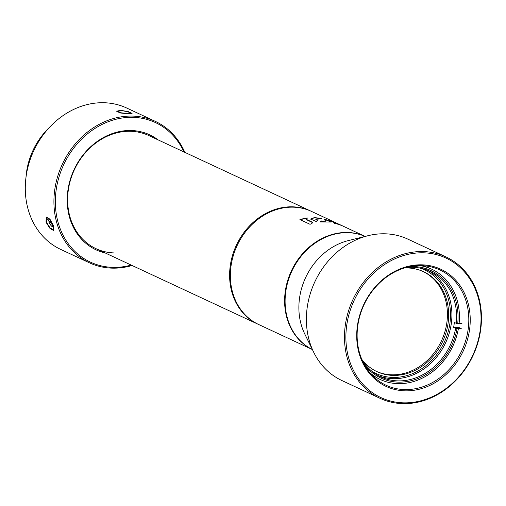 <?xml version="1.0" encoding="UTF-8"?>
<svg xmlns="http://www.w3.org/2000/svg" width="506" height="506" viewBox="0 0 506 506"><rect width="100%" height="100%" fill="white"/><g stroke="black" fill="none" stroke-linecap="round" stroke-linejoin="round"><path stroke-width="0.76" d="M60.815 249.471A78.019 66.248 -65 0 1 28.968 163.337A78.019 66.248 -65 0 1 104.47 102.75A78.019 66.248 115 0 1 126.759 108.05L155.393 121.402A78.019 66.248 115 0 0 133.103 116.102A78.019 66.248 -65 0 0 57.602 176.689A78.019 66.248 -65 0 0 89.448 262.823L60.815 249.471M89.448 262.823A78.019 66.248 -65 0 0 111.737 268.129A78.019 66.248 115 0 0 132.066 265.479M184.823 152.344A78.019 66.248 115 0 0 155.393 121.402M121.276 110.586L127.702 111.687L130.795 113.142L127.499 113.489L121.016 112.787L117.923 111.326L121.276 110.586M258.022 324.213A62.415 52.997 115 0 1 230.268 265.732A62.415 52.997 -65 0 1 310.779 211.078L148.796 135.545A62.415 52.997 115 0 0 130.965 131.301A62.415 52.997 -65 0 0 70.568 179.775A62.415 52.997 -65 0 0 96.039 248.68L258.022 324.213A62.415 52.997 115 0 0 258.395 324.384M113.875 252.924A62.415 52.997 -65 0 1 96.039 248.68M46.653 222.539L46.761 218.219L52.877 225.442L53.136 229.553L49.999 227.845L46.653 222.539M131.212 265.081A76.982 65.363 115 0 1 112.376 267.345A76.982 65.363 -65 0 1 56.16 189.99A76.982 65.363 -65 0 1 133.457 117.348A76.982 65.363 115 0 1 183.969 151.945M105.343 253.019A63.459 53.883 -65 0 1 68.784 185.335A63.459 53.883 -65 0 1 131.604 130.523A63.459 53.883 115 0 1 158.1 139.884M25.989 177.353A66.058 56.09 -65 0 1 49.133 127.733M128.119 113.78L120.333 112.983L116.62 111.231L120.649 110.295L128.36 111.668L132.072 113.407L128.119 113.78M53.503 225.733L53.851 230.641L50.081 228.598L46.033 222.248L46.204 217.042L49.911 219.123L53.503 225.733M310.779 211.078A62.415 52.997 -65 0 1 311.152 211.255M121.111 112.806L126.854 113.458M53.37 227.042L51.283 226.068L48.974 222.216L48.829 219.364L49.714 219.781M48.974 222.216L50.764 221.211M51.283 226.068L52.795 225.221M338.64 224.455L331.069 220.926C329.147 220.249 328.552 220.148 329.286 220.622M335.029 223.45L335.421 223.203L328.976 220.091M325.927 221.204L326.136 220.825L324.213 219.787L325.617 219.446L331.19 222.052L320.058 221.932L321.576 220.951L325.927 221.204L321.544 221.204L320.039 222.185M324.163 220.04L325.548 219.699L331.082 222.159M310.627 219.149L314.131 217.877L321.348 218.548M315.807 219.44L317.439 220.572M312.531 222.564L306.13 219.522L307.471 217.972A62.415 52.997 -65 0 0 299.913 219.579L310.02 224.291C312.151 223.532 312.866 222.798 312.17 222.096L306.117 219.269M300.254 219.737A62.156 52.776 -65 0 1 307.142 218.269M312.183 222.343L312.518 222.691M335.421 223.203L334.238 223.272A62.415 52.997 -65 0 1 341.272 225.391L331.069 220.926M312.36 349.532A62.415 52.997 -65 0 1 285.77 291.614A62.415 52.997 115 0 1 365.104 236.428A62.415 52.997 -65 0 0 285.276 291.38A62.415 52.997 -65 0 0 312.373 349.551L258.768 324.561A62.415 52.997 -65 0 1 231.021 266.086A62.415 52.997 -65 0 1 311.525 211.426L365.13 236.422M329.368 220.376C328.641 219.901 329.242 220.002 331.171 220.686M320.393 218.908L315.782 219.307L317.711 220.382L316.199 221.527L310.614 219.028L314.296 217.612L321.848 218.402L320.393 218.908M468.132 329.545A63.611 54.016 115 0 0 439.853 269.945A63.611 54.016 115 0 0 357.799 325.649A63.611 54.016 -65 0 0 386.084 385.249A63.611 54.016 -65 0 0 468.132 329.545M469.536 329.811A64.654 54.895 -65 0 1 404.61 390.822A64.654 54.895 -65 0 1 357.4 325.851A64.654 54.895 115 0 1 422.32 264.84A64.654 54.895 115 0 1 469.536 329.811M480.226 330.184A76.982 65.363 115 0 0 424.009 252.829A76.982 65.363 115 0 0 346.705 325.472A76.982 65.363 -65 0 0 402.928 402.827A76.982 65.363 -65 0 0 480.226 330.184M480.63 329.988A78.019 66.248 115 0 0 445.938 256.89A78.019 66.248 115 0 0 345.307 325.213A78.019 66.248 -65 0 0 379.993 398.304A78.019 66.248 -65 0 0 480.63 329.988M379.993 398.304L341.898 380.544A78.019 66.248 -65 0 1 313.714 352.29A78.019 66.248 -65 0 1 307.212 307.446A78.019 66.248 115 0 1 368.083 235.688A78.019 66.248 115 0 1 407.842 239.123L445.938 256.89M368.083 235.688L348.273 240.609A62.459 53.035 115 0 0 299.546 298.053A62.459 53.035 -65 0 0 304.745 333.954L313.714 352.29M376.35 371.347A55.135 46.818 115 0 0 446.836 322.784A55.135 46.818 -65 0 0 422.946 271.425M404.458 267.971A55.135 46.818 -65 0 1 423.566 271.709A55.135 46.818 -65 0 1 448.082 323.366A55.135 46.818 115 0 1 376.97 371.644A55.135 46.818 115 0 1 361.828 359.405M372.011 371.341A57.216 48.582 115 0 0 449.885 323.429A57.216 48.582 -65 0 0 420.151 268.104M378.545 375.737A58.253 49.468 115 0 0 451.289 323.688A58.253 49.468 -65 0 0 427.715 270.286M459.486 327.705L453.616 327.502A58.253 49.468 115 0 0 454.027 324.966A58.253 49.468 115 0 0 454.331 322.43L456.323 323.359A58.253 49.468 -65 0 0 430.119 271.317A58.253 49.468 -65 0 0 404.756 267.883M461.232 328.52L457.013 328.691L453.616 327.502M361.948 359.69A58.253 49.468 115 0 0 380.879 376.913A58.253 49.468 115 0 0 455.609 328.432M364.175 364.295A59.297 50.347 115 0 0 417.292 378.76A59.297 50.347 115 0 0 457.013 328.691M369.924 372.764A60.853 51.675 115 0 0 380.278 379.5A60.853 51.675 115 0 0 458.366 328.742M419.898 265.593A60.853 51.675 -65 0 1 431.713 269.192A60.853 51.675 -65 0 1 459.081 323.676L456.323 323.359M409.715 266.63A59.297 50.347 -65 0 1 457.721 323.625M370.74 373.713A60.853 51.675 115 0 0 379.532 379.152L380.278 379.5M461.946 323.454L459.113 323.353M421.15 265.606A60.853 51.675 -65 0 1 430.967 268.844L431.713 269.192"/></g></svg>

